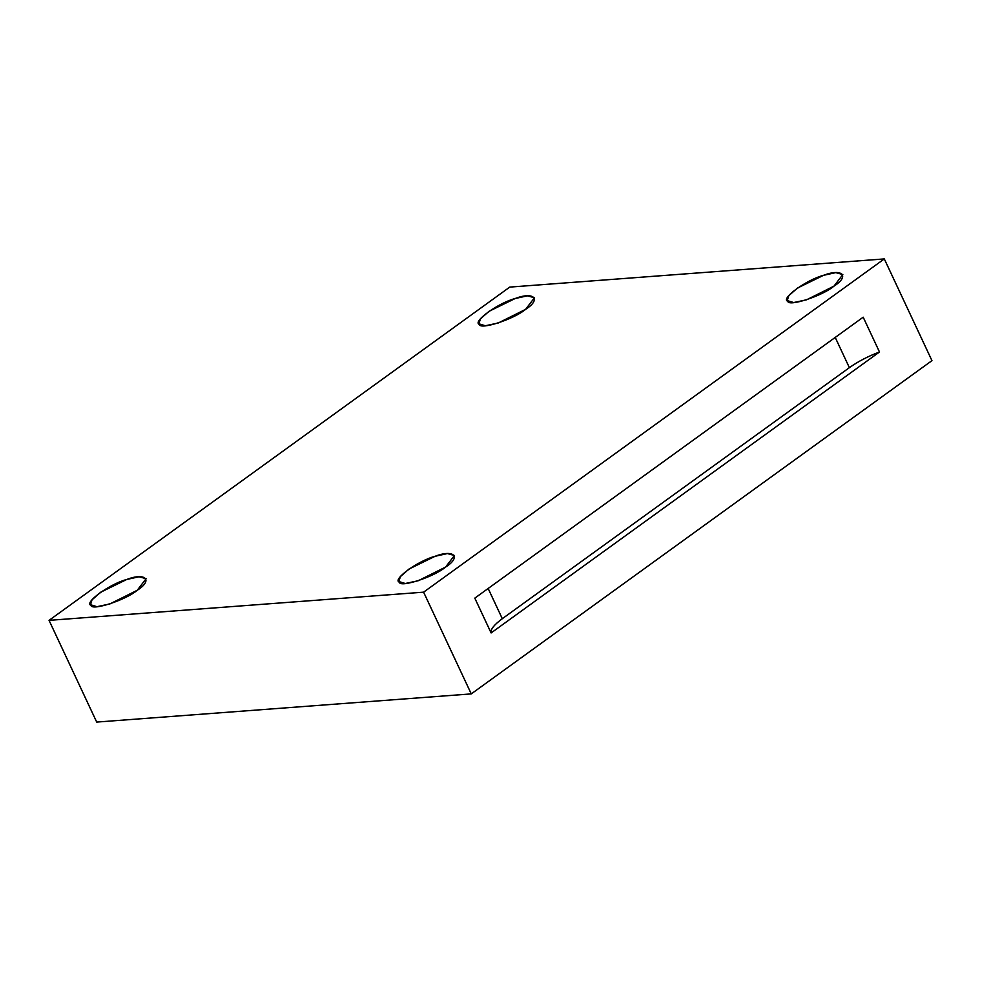 <?xml version="1.0" encoding="UTF-8"?>
<svg xmlns="http://www.w3.org/2000/svg" width="981" height="981" viewBox="0 0 981 981"><rect width="100%" height="100%" fill="white"/><g stroke="black" fill="none" stroke-linecap="round" stroke-linejoin="round"><path stroke-width="1.47" d="M833.96 286.145L842.838 274.545L835.787 272.62L823.476 275.342L797.406 288.095L788.749 295.71L787.253 300.591L793.678 302.553L806.615 299.794L833.96 286.145C822.446 295.943 788.454 307.028 787.694 301.228C780.373 298.702 806.664 279.683 823.476 275.342C842.311 268.058 850.024 276.004 833.96 286.145M525.608 309.346L534.486 297.746L527.435 295.821L515.123 298.543L489.053 311.296L480.396 318.911L478.9 323.791L485.325 325.753L498.262 322.994L525.608 309.346C514.093 319.144 480.101 330.229 479.341 324.417C472.02 321.903 498.311 302.884 515.123 298.543C533.971 291.259 541.671 299.205 525.608 309.346M137.23 590.292L146.095 578.692L139.057 576.767L126.745 579.477L100.663 592.23L92.006 599.845L90.522 604.725L96.935 606.699L109.872 603.94L137.23 590.292C125.703 600.09 91.711 611.163 90.963 605.363C83.63 602.837 109.921 583.818 126.745 579.477C145.58 572.205 153.281 580.151 137.23 590.292M445.57 567.092L454.448 555.491L447.397 553.566L435.086 556.288L409.016 569.041L400.358 576.644L398.862 581.537L405.288 583.499L418.225 580.74L445.57 567.092C434.056 576.889 400.064 587.975 399.304 582.162C391.983 579.636 418.274 560.629 435.086 556.288C453.933 549.004 461.634 556.95 445.57 567.092M863.194 317.194L474.804 598.14L491.113 632.941C490.279 629.581 494.007 624.848 502.309 618.704L849.374 367.654L835.223 337.439L849.374 367.654L502.309 618.704L488.158 588.49L502.309 618.704C494.007 624.848 490.279 629.581 491.113 632.941L879.491 351.995C868.111 356.275 858.081 361.486 849.374 367.654C858.081 361.486 868.111 356.275 879.491 351.995L863.194 317.194L879.491 351.995L491.113 632.941L474.804 598.14L863.194 317.194M931.95 360.64L884.298 258.923L423.608 592.168L471.26 693.898L931.95 360.64L471.26 693.898L96.702 722.077L471.26 693.898L423.608 592.168L49.05 620.36L96.702 722.077L49.05 620.36L423.608 592.168L884.298 258.923L509.74 287.102L49.05 620.36L509.74 287.102L884.298 258.923L931.95 360.64"/></g></svg>
